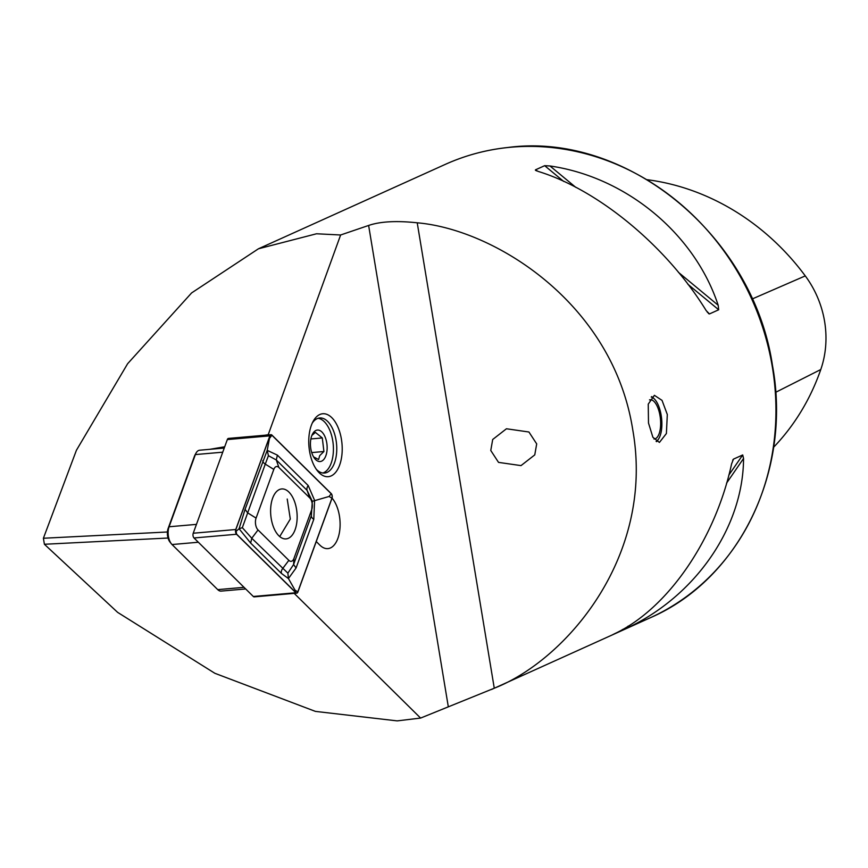 <?xml version="1.0" encoding="UTF-8"?>
<svg xmlns="http://www.w3.org/2000/svg" width="868" height="868" viewBox="0 0 868 868"><rect width="100%" height="100%" fill="white"/><g stroke="black" fill="none" stroke-linecap="round" stroke-linejoin="round"><path stroke-width="1.3" d="M490.767 450.481L498.536 462.384L521.017 465.606L534.764 454.886L536.695 443.895L528.927 432.004L506.445 428.77L492.699 439.49L490.767 450.481M648.494 423.02L652.888 437.266L659.42 442.43L666.396 433.523L667.308 414.513L662.024 400.365L654.374 395.32L648.244 404.13L648.494 423.02M316.256 541.545L319.945 545.191A27.646 14.496 85 0 0 327.887 548.619A27.646 14.496 85 0 0 339.41 515.831A27.646 14.496 85 0 0 332.064 498.113M316.299 469.306A27.646 14.496 85 0 0 324.545 473.049A27.646 14.496 85 0 0 336.068 440.26A27.646 14.496 85 0 0 319.728 417.975A27.646 14.496 85 0 0 312.263 423.085M309.55 451.219A31.595 16.568 85 0 0 317.493 470.901A31.595 16.568 85 0 0 336.155 471.704A31.595 16.568 85 0 0 341.417 439.219A31.595 16.568 85 0 0 313.153 421.316A31.595 16.568 85 0 0 309.55 451.219M612.407 634.833L614.555 633.749C667.611 608.837 715.232 539.722 731.594 463.892L733.482 459.118L742.715 454.951L743.55 458.499C743.225 527.082 695.615 596.186 626.512 628.356L612.233 634.909M733.113 459.498L732.7 460.268M707.192 312.068L709.449 313.945L706.226 310.657C666.667 246.349 598.226 189.68 538.008 171.365L535.437 169.857L544.67 165.679L549.965 165.972C626.219 177.029 694.66 233.698 718.183 305.254L718.682 309.767L709.449 313.945L708.548 313.608M535.437 170.269L536.706 170.909M168.023 538.03L44.398 544.269L117.625 612.363L214.852 673.286L315.409 711.391L397.153 720.885L420.6 718.075L494.272 688.215C565.979 660.179 655.036 556.507 632.805 430.105C613.123 303.333 494.673 229.434 417.226 222.805C396.459 220.591 380.26 221.47 368.629 225.452L340.625 234.989L316.516 233.774L258.436 248.791L445.208 164.421A248.78 223.922 65.7 0 1 507.303 147.582A248.78 223.922 65.7 0 1 764.263 332.401A248.78 223.922 65.7 0 1 650.045 617.864C739.558 579.292 792.039 470.76 772.466 365.428C753.391 235.662 626.88 131.404 507.52 147.527C485.754 149.871 464.988 155.513 445.208 164.421M44.398 544.269L43.4 538.247L76.417 450.264L127.629 363.714L191.6 292.928L258.436 248.791M294.198 593.365L420.6 718.075M268.125 434.944L340.625 234.989M43.4 538.247L167.416 531.986M224.714 446.77L209.676 449.342M267.908 434.727L264.99 435.215M647.213 179.709A238.581 214.743 65.7 0 1 805.276 275.905L752.144 299.004M805.276 275.905A95.632 86.073 -114.3 0 1 820.781 369.529A238.581 214.743 65.7 0 1 773.583 447.28M651.239 397.034A22.59 9.439 -96.1 0 1 654.374 398.976A22.59 9.439 -96.1 0 1 661.579 418.376A22.59 9.439 -96.1 0 1 658.649 438.861A22.59 9.439 -96.1 0 1 656.121 441.367M651.629 396.633A23.696 9.895 -96.1 0 1 653.474 398.086L654.374 398.976M658.649 438.861L657.966 439.924A23.696 9.895 -96.1 0 1 656.534 441.66M649.503 399.866A19.747 8.246 -96.1 0 1 650.089 399.747A19.747 8.246 -96.1 0 1 650.533 399.725A19.747 8.246 -96.1 0 1 660.45 419.038A19.747 8.246 -96.1 0 1 654.298 439.013A19.747 8.246 -96.1 0 1 653.984 439.034M318.068 418.311A27.646 14.496 -95 0 1 325.782 423.334A27.646 14.496 -95 0 1 329.58 466.724A27.646 14.496 -95 0 1 328.733 468.112A27.646 14.496 -95 0 1 322.853 473.006M313.587 456.894L318.599 459.53L319.695 455.657L323.916 451.512L322.299 437.949L315.377 432.394L312.48 434.933M313.098 433.056A15.798 8.279 -95 0 1 324.925 436.55A15.798 8.279 -95 0 1 324.469 458.554A15.798 8.279 -95 0 1 314.791 458.651A15.798 8.279 -95 0 1 312.621 433.848A15.798 8.279 -95 0 1 313.098 433.056M310.874 438.948L322.299 437.949M311.721 452.586L323.916 451.512M279.724 536.565L290.303 519.042L287.221 499.035M224.237 448.062L199.651 450.21A11.848 6.217 85 0 0 196.059 453.053A11.848 6.217 85 0 0 195.376 454.572L169.086 526.767A11.848 6.217 85 0 0 171.408 543.845A11.848 6.217 85 0 0 172.038 544.54L217.738 589.632A11.848 6.217 85 0 0 221.134 591.097L245.687 588.96M171.408 543.845L169.998 542.088A9.472 4.969 -95 0 1 168.142 528.438L194.432 456.243A9.472 4.969 -95 0 1 194.974 455.016L196.059 453.053M295.12 529.664A25.074 13.15 85 0 0 294.936 502.648A25.074 13.15 85 0 0 281.699 488.944A25.074 13.15 85 0 0 272.639 498.178A25.074 13.15 85 0 0 272.823 525.194A25.074 13.15 85 0 0 286.071 538.898A25.074 13.15 85 0 0 295.12 529.664M278.91 467.494A7.899 4.145 85 0 0 273.8 469.414L256.071 518.098A7.899 4.145 85 0 0 258.035 529.947L288.849 560.348A7.899 4.145 85 0 0 293.97 558.417L311.688 509.744A7.899 4.145 85 0 0 309.735 497.896L278.91 467.494L276.284 459.964L268.429 455.7L265.272 464.109L273.8 469.414M271.923 435.085A3.157 1.66 85 0 0 271.011 434.694A3.157 1.66 85 0 0 269.872 435.855L235.77 529.513A3.157 1.66 85 0 0 236.552 534.254L295.847 592.757A3.157 1.66 85 0 0 296.748 593.148A3.157 1.66 85 0 0 297.898 591.987L331.988 498.319A3.157 1.66 85 0 0 331.207 493.588L271.923 435.085M271.011 434.694L228.468 438.416A3.157 1.66 85 0 0 227.329 439.577L193.228 533.234A3.157 1.66 85 0 0 194.02 537.976L253.304 596.479A3.157 1.66 85 0 0 254.215 596.869L296.748 593.148M236.584 534.113L295.879 592.616A3.005 1.573 85 0 0 297.822 591.878L331.923 498.221A3.005 1.573 85 0 0 331.175 493.718L271.89 435.226A3.005 1.573 85 0 0 269.937 435.953L235.836 529.61A3.005 1.573 85 0 0 236.584 534.113L235.836 529.61M268.429 455.7L267.214 450.351L277.391 455.136L308.205 485.548L314.585 500.326L313.793 519.303L296.064 567.987L288.436 578.555L281.482 573.477L250.668 543.075L239.08 528.753L245.08 509.31L267.214 450.351L269.937 435.953M262.798 460.637A5.533 3.125 20 0 0 265.272 464.109L242.335 527.668L239.08 528.753L235.716 531.628M242.335 527.668L251.774 538.258L287.872 573.151L293.59 564.515L311.319 515.831L312.328 501.313L329.102 496.463L331.175 493.718M287.872 573.151L288.436 578.555L295.011 590.131L297.822 591.878M312.328 501.313L307.098 490.366L309.735 497.896M368.629 225.452L448.289 706.65M820.781 369.529L775.666 392.314M718.682 309.767L687.847 284.237M563.723 181.455L544.67 165.679M718.183 305.254L678.396 272.313M575.853 187.401L549.965 165.972M626.512 628.356L628.031 626.143M726.538 483.172L743.55 458.499M621.651 630.656L622.443 629.506M728.784 475.176L742.715 454.951M417.226 222.805L494.272 688.215M222.74 452.185L195.376 454.572L194.432 456.243M168.142 528.438L169.086 526.767L196.461 524.38M198.338 542.24L172.038 544.54M217.738 589.632L244.038 587.332M227.329 439.577L269.872 435.855M253.304 596.479L295.847 592.757M194.02 537.976L236.552 534.254M193.228 533.234L235.77 529.513M269.818 437.971L271.89 435.226M329.102 496.463L331.923 498.221M295.011 590.131L295.879 592.616M308.205 485.548A5.533 4.004 134.6 0 0 307.098 490.366L276.284 459.964L277.391 455.136M313.793 519.303A5.533 3.125 20 0 1 311.319 515.831L311.688 509.744M296.064 567.987L293.59 564.515L293.97 558.417M281.482 573.477A5.533 4.004 134.6 0 1 282.588 568.659L288.849 560.348M250.668 543.075L251.774 538.258L258.035 529.947M245.08 509.31L247.554 512.782L256.071 518.098M491.483 689.496L650.045 617.864"/></g></svg>
